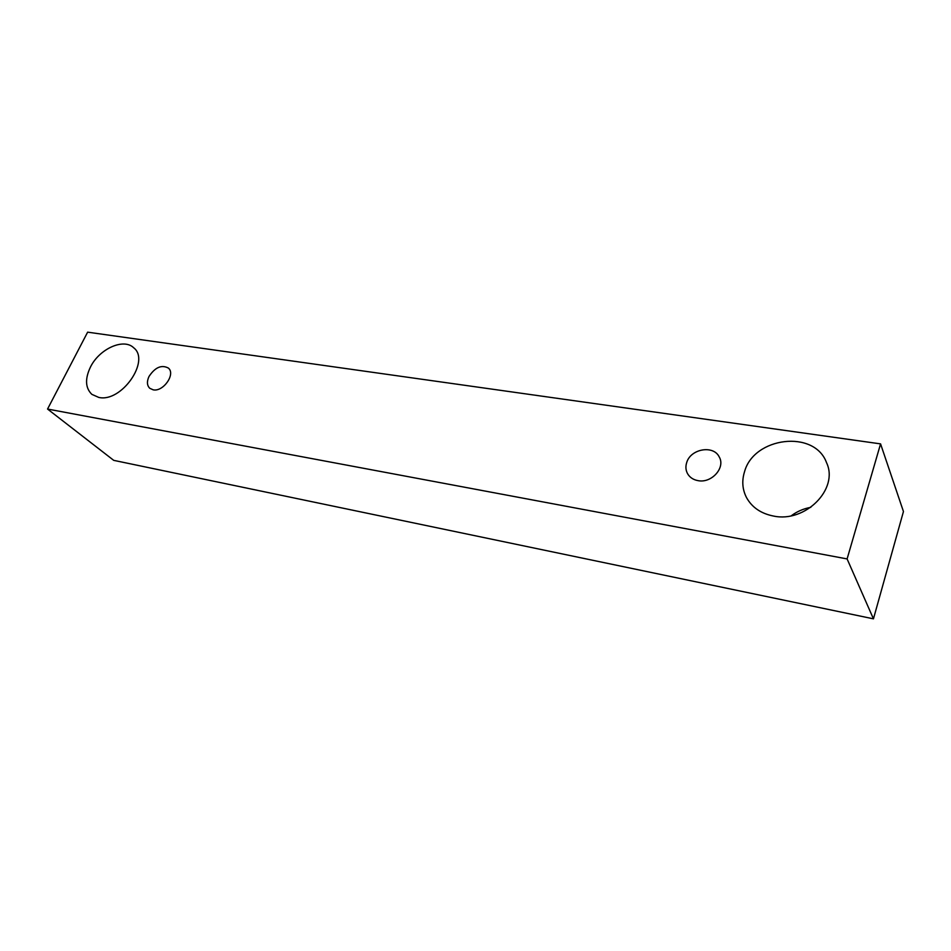 <?xml version="1.0" encoding="UTF-8"?>
<svg xmlns="http://www.w3.org/2000/svg" width="951" height="951" viewBox="0 0 951 951"><rect width="100%" height="100%" fill="white"/><g stroke="black" fill="none" stroke-linecap="round" stroke-linejoin="round"><path stroke-width="1.43" d="M697.998 480.635C693.362 479.78 689.939 477.545 687.716 473.943C685.707 470.424 685.386 466.596 686.729 462.471C690.652 448.836 713.405 444.771 719.182 456.86C725.779 467.583 711.61 483.524 697.998 480.635M744.538 471.72C753.786 436.996 814.436 429.305 826.526 462.638C839.127 488.945 805.295 523.05 773.436 516.036C761.002 513.564 752.039 507.442 746.559 497.67C742.351 489.492 741.685 480.837 744.538 471.72M90.428 367.11C99.261 348.886 123.606 337.819 133.651 347.745C150.745 360.667 121.348 402.903 98.714 397.399L91.855 394.356C85.317 387.996 84.841 378.914 90.428 367.11M149.01 376.477C155.084 367.324 161.527 364.506 168.339 368.049C175.911 373.945 163.263 392.145 153.135 389.815L149.735 388.258C146.953 385.44 146.704 381.517 149.01 376.477M87.635 332.161L880.567 443.879L847.103 558.926L47.55 409.049L87.635 332.161M880.567 443.879L903.45 511.531L873.446 618.839L113.728 460.355L47.55 409.049M810.823 507.335C803.583 508.642 797.081 511.448 791.315 515.751M873.446 618.839L847.103 558.926"/></g></svg>

